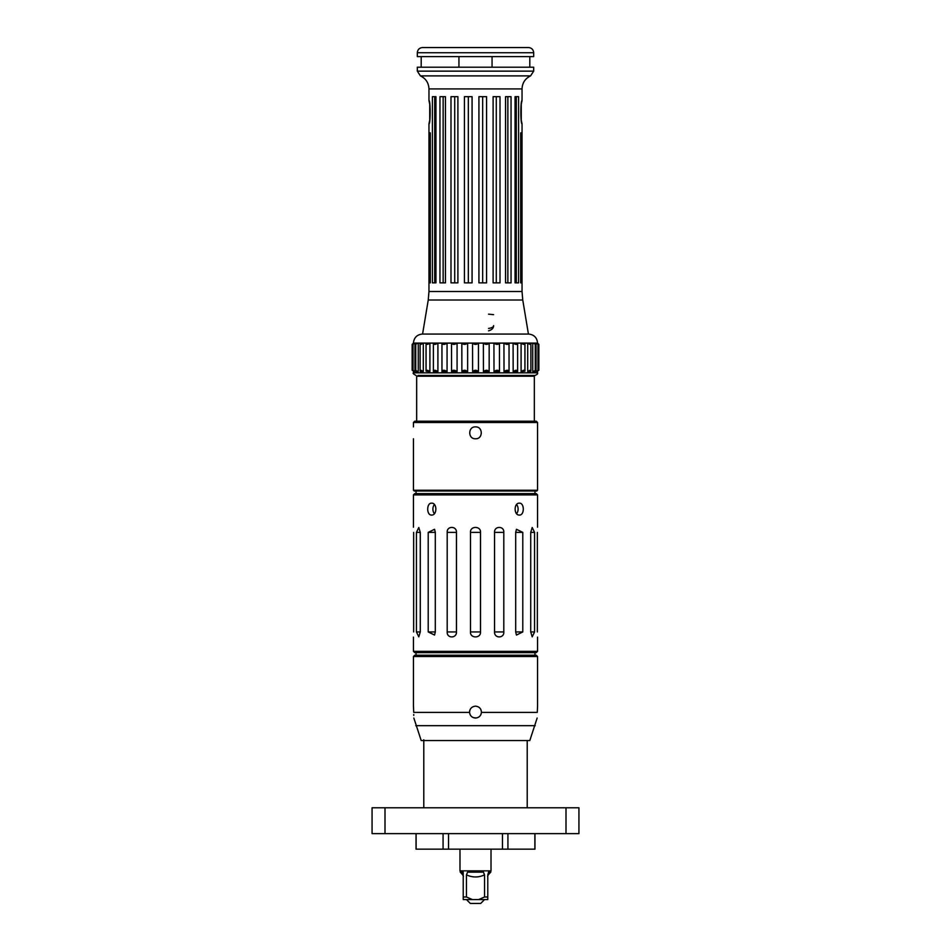 <?xml version="1.0" encoding="UTF-8"?>
<svg xmlns="http://www.w3.org/2000/svg" width="951" height="951" viewBox="0 0 951 951"><rect width="100%" height="100%" fill="white"/><g stroke="black" fill="none" stroke-linecap="round" stroke-linejoin="round"><path stroke-width="1.43" d="M537.279 712.394C537.137 719.705 537.137 719.705 537.279 712.394L537.565 706.153L537.279 712.394L481.444 712.394A5.944 5.944 0 0 0 481.444 712.097M470.008 709.826A5.944 5.944 0 0 0 469.556 712.394C469.77 708.638 471.744 706.557 475.5 706.153L475.5 706.153C479.256 706.557 481.23 708.638 481.444 712.394C480.956 715.853 478.983 717.732 475.5 718.053C472.017 717.732 470.044 715.853 469.556 712.394L413.721 712.394C413.863 719.705 413.863 719.705 413.721 712.394L413.721 712.097M413.756 715.414L413.733 714.51M413.483 706.641L413.721 712.394M413.435 706.153L413.435 656.511L537.565 656.511L537.565 706.153M473.36 717.648L476.32 717.993M413.851 718.053L421.198 740.544L529.802 740.544L537.149 718.053M537.565 656.511L536.269 655.215L414.731 655.215L413.435 656.511M423.789 807.779L423.789 739.771M488.552 328.44C491.917 327.917 493.605 326.966 493.605 325.599C493.605 328.119 491.917 329.866 488.552 330.841M493.605 314.65L488.552 314.163M475.5 47.55L422.494 47.55C419.355 47.859 417.632 49.583 417.323 52.721L533.677 52.721C533.368 49.583 531.645 47.859 528.506 47.55L475.5 47.55M417.323 52.721L417.323 56.596L533.677 56.596L533.677 52.721M492.059 56.596L492.059 67.2M458.941 67.2L458.941 56.596M428.96 123.832L429.733 120.183L429.733 104.206L428.96 100.556C430.553 99.843 430.553 124.545 428.96 123.832L428.96 291.505L428.247 300.005L522.753 300.005L528.423 334.063M522.04 100.556L521.267 104.206L521.267 120.183L522.04 123.832C520.447 124.545 520.447 99.843 522.04 100.556L522.04 88.918C522.313 82.892 525.154 78.541 530.575 75.89L533.677 71.147L533.677 67.2L417.323 67.2L417.323 71.147L533.677 71.147M520.708 282.863L520.708 132.878L521.921 132.878L521.921 282.863L520.708 282.863M429.079 282.863L429.079 132.878L430.292 132.878L430.292 282.863L429.079 282.863M507.858 282.863L507.858 96.681M505.552 282.863L505.552 96.681L511.044 96.681L511.044 282.863L505.552 282.863M482.656 282.863L482.656 96.681M478.924 282.863L478.924 96.681L486.579 96.681L486.579 282.863L478.924 282.863M454.721 282.863L454.721 96.681M450.988 282.863L450.988 96.681L457.895 96.681L457.895 282.863L450.988 282.863M434.714 282.863L434.714 96.681M432.408 282.863L432.408 96.681L435.938 96.681L435.938 282.863L432.408 282.863M443.142 282.863L443.142 96.681M439.956 282.863L439.956 96.681L445.448 96.681L445.448 282.863L439.956 282.863M468.344 282.863L468.344 96.681M464.421 282.863L464.421 96.681L472.076 96.681L472.076 282.863L464.421 282.863M496.279 282.863L496.279 96.681M493.105 282.863L493.105 96.681L500.012 96.681L500.012 282.863L493.105 282.863M516.286 282.863L516.286 96.681M515.062 282.863L515.062 96.681L518.592 96.681L518.592 282.863L515.062 282.863M416.669 421.198L416.669 376.204L534.331 376.204L534.331 421.198M533.035 376.204L533.035 375.431L417.965 375.431L417.965 376.204M413.435 651.34L414.731 652.624L536.269 652.624L537.565 651.34L413.435 651.34L413.435 637.111M537.565 494.889L536.269 493.605L414.731 493.605L413.435 494.889L537.565 494.889L537.565 527.211M532.203 636.837L534.569 631.94L532.203 636.837L530.729 631.94L530.729 532.382L532.203 527.496L534.569 532.382L532.203 527.496M537.351 631.94C537.577 638.561 537.577 638.561 537.351 631.94C537.577 638.561 537.577 638.561 537.351 631.94L537.351 532.382C537.577 525.772 537.577 525.772 537.351 532.382C537.577 525.772 537.577 525.772 537.351 532.382M530.729 532.382L534.569 532.382L534.569 631.94L530.729 631.94M522.788 631.94L516.452 635.054L515.692 631.94L515.692 532.382L516.452 529.279L522.788 532.382L522.788 631.94L515.751 631.94M503.804 631.94C504.327 638.561 494.175 638.561 494.544 631.94L494.544 532.382C494.175 525.772 504.327 525.772 503.804 532.382L503.804 631.94L494.544 631.94M480.517 631.94C480.992 638.561 470.008 638.561 470.483 631.94L470.483 532.382C470.008 525.772 480.992 525.772 480.517 532.382L480.517 631.94L470.483 631.94M456.456 631.94C456.825 638.561 446.673 638.561 447.196 631.94L447.196 532.382C446.673 525.772 456.825 525.772 456.456 532.382L456.456 631.94L447.196 631.94M435.308 631.94L434.548 635.054L428.212 631.94L428.212 532.382L434.548 529.279L435.308 532.382L435.308 631.94L428.212 631.94M420.271 631.94L418.797 636.837L416.431 631.94L416.431 532.382L418.797 527.496L420.271 532.382L420.271 631.94L416.431 631.94L418.797 636.837M413.649 631.94C413.423 638.561 413.423 638.561 413.649 631.94C413.423 638.561 413.423 638.561 413.649 631.94L413.649 532.382C413.423 525.772 413.423 525.772 413.649 532.382C413.423 525.772 413.423 525.772 413.649 532.382M418.797 527.496L416.431 532.382L420.271 532.382M519.377 515.062C513.742 515.43 513.742 502.806 519.377 503.162C524.583 502.806 524.583 515.43 519.377 515.062M431.623 515.062C426.417 515.43 426.417 502.806 431.623 503.162C437.258 502.806 437.258 515.43 431.623 515.062M434.405 504.553A5.944 4.208 -90 0 0 434.405 513.671M516.595 513.671A5.944 4.208 90 0 0 516.595 504.553M475.5 375.431L534.973 375.431L475.5 375.431M413.507 343.573L413.435 343.109C413.947 337.724 416.871 334.704 422.232 334.063L528.768 334.063C534.129 334.704 537.053 337.724 537.565 343.109L537.493 343.573M472.611 371.556L472.552 343.109L478.448 343.109L478.448 371.556L472.611 371.556C474.537 369.844 476.463 369.844 478.389 371.556M461.877 371.556L461.829 343.109L467.642 343.109L467.642 371.556L461.877 371.556C463.482 369.844 465.372 369.844 467.571 371.556M451.559 371.556L451.523 343.109L457.074 343.109L457.074 371.556L451.559 371.556C452.783 369.844 454.602 369.844 456.991 371.556M441.965 371.556L441.953 343.109L447.065 343.109L447.065 371.556L441.965 371.556C442.786 369.844 444.45 369.844 446.97 371.556M433.394 371.556L433.394 343.109L437.912 343.109L437.912 371.556L433.394 371.556C433.775 369.844 435.249 369.844 437.829 371.556M429.816 343.109C427.534 344.678 426.274 344.797 426.06 343.489L429.911 343.109L429.911 371.556L426.06 371.163C426.274 369.856 427.534 369.987 429.816 371.556M423.195 343.109C421.281 344.5 420.259 344.749 420.116 343.882L420.306 343.109L423.29 343.109L423.29 371.556L420.306 371.556L420.116 370.783C420.259 369.903 421.281 370.165 423.195 371.556M418.167 343.109L415.73 344.167L416.193 343.109L418.262 343.109L418.262 371.556L416.193 371.556L415.73 370.498L418.167 371.556M414.886 343.109L413.055 344.345L414.969 343.109L414.969 371.556L413.055 370.319L414.886 371.556M413.507 371.092L412.152 370.26L412.152 344.405L413.435 343.109L537.565 343.109L538.848 344.405L538.848 370.26L537.493 371.092M536.114 371.556L537.945 370.319L536.031 371.556L536.031 343.109L537.945 344.345L536.114 343.109M532.833 371.556L535.27 370.498L534.807 371.556L532.738 371.556L532.738 343.109L534.807 343.109L535.27 344.167L532.833 343.109M527.805 371.556C529.719 370.165 530.741 369.903 530.884 370.783L530.694 371.556L527.71 371.556L527.71 343.109L530.694 343.109L530.884 343.882C530.741 344.749 529.719 344.5 527.805 343.109M521.184 371.556C523.466 369.987 524.726 369.856 524.94 371.163L521.089 371.556L521.089 343.109L524.94 343.489C524.726 344.797 523.466 344.678 521.184 343.109M513.171 371.556L513.088 343.109L517.606 343.109L517.606 371.556L513.171 371.556C515.751 369.844 517.225 369.844 517.606 371.556L517.606 371.556M504.03 371.556L503.935 343.109L509.035 343.109L509.047 371.556L504.03 371.556C506.55 369.844 508.214 369.844 509.035 371.556L509.035 371.556M494.009 371.556L493.926 343.109L499.441 343.109L499.477 371.556L494.009 371.556C496.398 369.844 498.217 369.844 499.441 371.556L499.441 371.556M483.429 371.556L483.358 343.109L489.171 343.109L489.171 371.556L483.429 371.556C485.628 369.844 487.518 369.844 489.123 371.556M478.389 343.109C476.463 344.809 474.537 344.809 472.611 343.109M489.123 343.109C487.518 344.809 485.628 344.809 483.429 343.109M467.571 343.109C465.372 344.809 463.482 344.809 461.877 343.109M499.441 343.109L499.477 343.109C498.217 344.809 496.398 344.809 494.009 343.109M509.035 343.109L509.047 343.109C508.214 344.809 506.55 344.809 504.03 343.109M517.606 343.109L517.606 343.109C517.225 344.809 515.751 344.809 513.171 343.109M437.829 343.109C435.249 344.809 433.775 344.809 433.394 343.109M446.97 343.109C444.45 344.809 442.786 344.809 441.965 343.109M456.991 343.109C454.602 344.809 452.783 344.809 451.559 343.109M413.435 490.24L414.22 491.013L536.78 491.013L537.565 490.24L413.435 490.24L413.435 438.78M537.565 422.494L536.269 421.198L414.731 421.198L413.435 422.494L537.565 422.494L537.565 438.78L537.565 426.892M475.5 438.78C467.833 439.148 467.833 426.524 475.5 426.892C483.167 426.524 483.167 439.148 475.5 438.78M566 833.635L578.933 833.635L578.933 807.779L566 807.779L566 833.635L385 833.635L385 807.779L372.067 807.779L372.067 833.635L385 833.635M385 807.779L566 807.779M416.027 833.635L416.027 849.148L534.973 849.148L534.973 833.635M507.929 833.635L507.929 849.148M502.461 833.635L502.461 849.148M534.89 833.635L534.89 849.148M416.11 833.635L416.11 849.148M443.071 833.635L443.071 849.148M448.539 833.635L448.539 849.148M467.571 872.162L466.454 874.872L467.571 872.162L483.429 872.162L484.546 874.872L484.546 896.983L478.615 899.575L472.385 899.575L466.454 896.983L466.454 874.872C472.492 877.654 478.519 877.654 484.546 874.872M466.454 896.983L463.22 896.983L463.22 874.872L462.459 872.162L460.248 872.162L462.459 872.162M463.22 896.983L463.22 899.575L472.385 899.575M478.615 899.575L487.78 899.575L487.78 874.872L488.541 872.162L490.752 872.162C488.196 874.73 487.209 876.287 487.78 876.834M487.78 896.983L484.546 896.983M491.013 849.148L491.013 870.866L459.987 870.866L459.987 849.148M484.546 899.575L480.671 903.45L470.329 903.45L466.454 899.575M415.777 725.661L535.223 725.661M522.753 300.005L522.04 291.505L428.96 291.505M428.96 100.556L428.96 88.918L522.04 88.918M428.96 88.918C428.687 82.892 425.846 78.541 420.425 75.89L530.575 75.89M435.308 532.382L428.212 532.382M456.456 532.382L447.196 532.382M480.517 532.382L470.483 532.382M503.804 532.382L494.544 532.382M522.788 532.382L515.751 532.382M413.435 371.556L413.435 372.84L537.565 372.84L537.565 371.556M527.211 807.779L527.211 740.544M428.247 300.005L422.577 334.063M421.198 67.2L421.198 56.596M529.802 67.2L529.802 56.596M522.04 291.505L522.04 123.832M420.425 75.89L417.323 71.147M537.565 651.34L537.565 637.111M413.435 527.211L413.435 494.889M534.973 493.605L534.973 491.013M416.027 493.605L416.027 491.013M534.973 655.215L534.973 652.624M416.027 655.215L416.027 652.624M537.565 372.84C538.04 373.695 537.172 374.563 534.973 375.431M413.435 372.84C412.603 373.196 413.459 374.052 416.027 375.431M524.94 371.163L524.94 343.489M530.884 370.783L530.884 343.882M535.27 370.498L535.27 344.167M537.945 370.319L537.945 344.345M413.055 370.319L413.055 344.345M415.73 370.498L415.73 344.167M420.116 370.783L420.116 343.882M426.06 371.163L426.06 343.489M537.565 490.24L537.565 438.78M413.435 426.892L413.435 422.494M460.248 870.866L460.248 872.162C462.804 874.73 463.791 876.287 463.22 876.834L463.22 872.162M490.752 870.866L490.752 872.162"/></g></svg>
